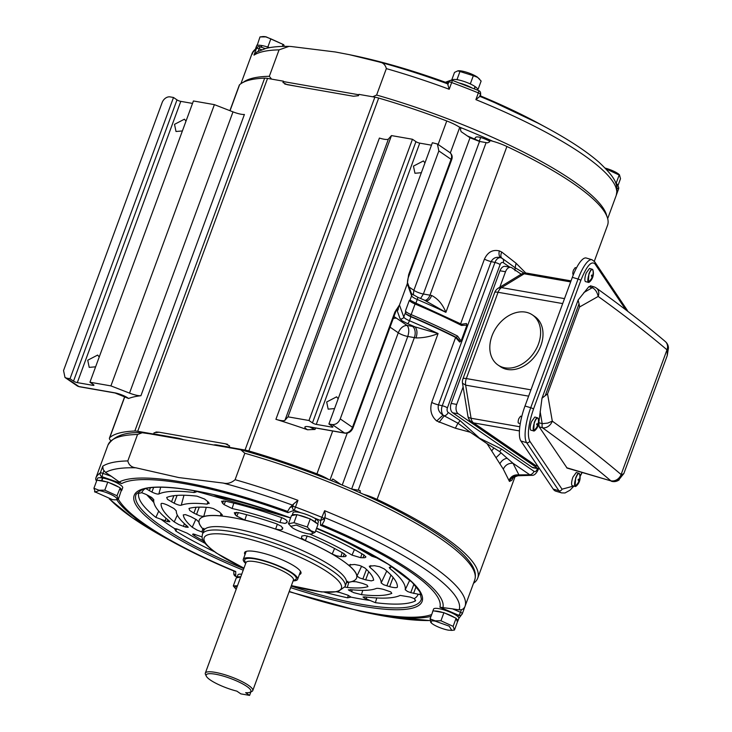 <?xml version="1.0" encoding="UTF-8"?>
<svg xmlns="http://www.w3.org/2000/svg" width="732" height="732" viewBox="0 0 732 732"><rect width="100%" height="100%" fill="white"/><g stroke="black" fill="none" stroke-linecap="round" stroke-linejoin="round"><path stroke-width="1.1" d="M520.269 423.645L518.521 423.123A3.614 1.007 -73.4 0 1 518.842 418.603L520.58 416.188L521.76 416.545M534.049 430.983L530.92 430.206A6.872 1.912 -73.4 0 1 531.533 421.614L534.836 417.03L537.544 417.835A6.872 1.912 -73.4 0 1 537.883 418.091M534.763 430.636A6.753 1.876 -73.4 0 1 533.527 430.681A6.753 1.876 -73.4 0 1 534.479 422.52A6.753 1.876 -73.4 0 1 535.742 419.793A6.753 1.876 -73.4 0 1 538.084 418.301A6.753 1.876 -73.4 0 1 538.294 418.777L537.544 417.835A6.872 1.912 -73.4 0 0 535.522 419.646L534.241 422.419L533.628 431.02L534.763 430.636A11.575 11.575 0 0 0 538.294 418.777M538.331 422.355L538.176 425.438L537.864 426.289L537.462 425.567M538.542 422.273L537.855 424.523L536.968 423.645L536.657 424.496L537.544 425.374L536.464 427.927L537.727 425.64M538.176 425.438L537.224 425.008M537.855 424.523L536.766 424.194M538.038 424.789L536.693 424.395M573.403 274.601L573.183 274.537A3.614 1.007 -73.4 0 1 573.513 270.017L575.251 267.601L576.441 267.958M588.72 282.406L585.582 281.628A6.872 1.912 -73.4 0 1 586.204 273.027L589.507 268.443L592.215 269.248A6.872 1.912 -73.4 0 1 592.554 269.504M589.434 282.049A6.753 1.876 -73.4 0 1 588.199 282.095A6.753 1.876 -73.4 0 1 589.15 273.933A6.753 1.876 -73.4 0 1 590.404 271.206A6.753 1.876 -73.4 0 1 592.755 269.715A6.753 1.876 -73.4 0 1 592.957 270.19L592.215 269.248A6.872 1.912 -73.4 0 0 590.184 271.06L588.912 273.841L588.299 282.433L589.434 282.049A11.575 11.575 0 0 0 592.957 270.19M593.002 273.768L592.847 276.861L592.527 277.702L592.133 276.98M593.213 273.695L592.527 275.937L591.639 275.058L591.319 275.909L592.215 276.788L591.136 279.34L592.398 277.053M592.847 276.861L591.895 276.422M592.527 275.937L591.438 275.616M592.71 276.202L591.365 275.808M532.42 314.916L534.799 316.544A30.396 22.674 124.5 0 1 540.847 345.669A30.396 22.674 124.5 0 1 500.404 366.668L498.025 365.039A30.396 22.674 124.5 0 1 491.977 335.915A30.396 22.674 124.5 0 1 532.42 314.916A30.396 22.674 124.5 0 1 538.459 344.04A30.396 22.674 124.5 0 1 498.025 365.039M530.947 389.854L466.321 378.554A8.683 1.867 -159.8 0 0 462.935 378.828A8.683 8.683 0 0 0 462.514 383.229L465.644 385.142L528.632 396.149M498.236 288.179L501.53 287.612L564.518 298.619M519.812 426.765L471.069 418.247A8.683 3.267 170.7 0 1 467.94 416.334L467.94 416.334A8.683 8.683 0 0 0 471.591 422.099A8.683 6.478 -55.5 0 0 473.577 422.895L519.436 430.91M520.946 274.354L524.213 273.795L570.658 281.912M575.462 486.469L572.323 485.691A6.872 1.912 -73.4 0 1 572.946 477.099L576.249 472.515L578.957 473.32A6.872 1.912 -73.4 0 1 579.296 473.577M576.176 486.121A6.753 1.876 -73.4 0 1 574.94 486.167A6.753 1.876 -73.4 0 1 575.892 478.005A6.753 1.876 -73.4 0 1 577.145 475.278A6.753 1.876 -73.4 0 1 579.497 473.787A6.753 1.876 -73.4 0 1 579.698 474.263L578.957 473.32A6.872 1.912 -73.4 0 0 576.926 475.132L575.654 477.904L575.041 486.506L576.176 486.121A11.575 11.575 0 0 0 579.698 474.263M579.744 477.84L579.588 480.924L579.268 481.775L578.875 481.052M579.954 477.758L579.268 480.009L578.381 479.131L578.06 479.982L578.957 480.86L577.877 483.413L579.14 481.125M579.588 480.924L578.637 480.494M579.268 480.009L578.179 479.68M579.451 480.274L578.106 479.881M590.889 286.175L588.83 286.715L578.124 300.038L542.009 398.199L538.807 422.684L539.155 426.802L567.099 468.087L610.964 480.897A8.683 8.134 -33.9 0 0 621.148 476.843L623.82 473.622L621.395 474.766L621.148 476.843M539.155 426.802L542.54 427.808A8.683 2.416 -73.4 0 1 542.192 423.691L547.737 423.087L552.303 421.147A1159.634 249.017 20.2 0 1 621.111 474.528A16.214 3.477 20.2 0 1 621.395 474.766A8.683 7.494 -47.7 0 1 610.964 480.897L566.641 467.721M547.545 393.935L545.249 395.646L579.039 303.817L579.378 305.409L579.534 307.01L547.545 393.935L552.303 421.147A8.683 6.707 -54.3 0 1 542.54 427.808A1150.951 247.151 20.2 0 1 610.827 480.787A7.53 1.62 20.2 0 1 610.964 480.897M545.249 395.646L542.009 398.199M578.124 300.038L579.039 303.817M579.534 307.01L598.19 296.442C597.102 291.876 595.107 288.975 592.215 287.722L588.83 286.715M591.996 259.723L586.259 258.021A28.951 8.034 106.6 0 0 572.342 277.337L578.079 279.038A28.951 8.034 -73.4 0 1 591.996 259.723L594.723 261.827A2.461 2.306 146.1 0 1 594.942 263.868C591.264 260.619 586.561 266.137 580.824 280.429L533.482 409.115C528.358 424.322 527.113 434.982 529.73 441.112L562.03 489.186L573.559 486.057M529.73 441.112A2.461 2.306 146.1 0 1 526.637 442.695A28.951 8.034 -73.4 0 1 530.727 407.724L525 406.022L572.342 277.337M525 406.022A28.951 8.034 106.6 0 0 520.9 440.984L553.2 489.067A50.654 14.064 106.6 0 0 555.844 491.19L561.581 492.892A50.654 14.064 -73.4 0 1 558.928 490.769L553.2 489.067M668.188 348.99A8.683 8.134 -33.9 0 0 666.98 343.39A8.683 8.683 0 0 1 668.453 347.929L667.273 350.061A16.214 3.477 -159.8 0 0 666.998 349.823L621.111 474.528A8.683 7.311 -49.7 0 1 610.827 480.787M668.453 347.929L667.255 355.569L667.273 350.061A8.683 7.494 132.3 0 0 665.617 341.807A8.683 7.494 132.3 0 1 665.617 341.807A8.683 7.494 132.3 0 0 665.425 341.643M623.829 473.604L667.255 355.569M521.202 274.198L511.933 267.839A7.238 4.566 -80.1 0 0 510.735 267.345A7.238 4.566 -80.1 0 0 505.519 271.746L499.819 287.219M539.612 468.837A7.238 4.566 -80.1 0 1 538.908 468.8L533.381 467.83A7.238 4.566 -80.1 0 1 532.182 467.336L452.705 412.802L458.241 413.772A7.238 4.566 -80.1 0 1 456.704 404.412L463.127 386.954M458.241 413.772L537.718 468.306A7.238 4.566 -80.1 0 0 538.908 468.8M452.705 412.802A7.238 4.566 -80.1 0 1 451.168 403.442L499.983 270.776A7.238 4.566 -80.1 0 1 505.199 266.375L510.735 267.345M290.631 526.345L296.268 525.045L310.46 530.837A11.941 2.562 20.2 0 1 311.356 533.976A11.941 2.562 20.2 0 1 292.196 527.653L288.463 523.728L293.971 522.694L307.275 527.013L310.807 530.7L315.08 532.365L311.558 533.939M315.08 532.365L318.054 524.277L310.249 518.924L296.945 514.605L291.437 515.639L288.463 523.728M310.249 518.924L307.275 527.013M296.945 514.605L293.971 522.694M292.077 515.52A13.46 2.891 20.2 0 1 292.114 515.31L293.084 512.656A13.46 2.891 -159.8 0 1 300.889 512.784A13.46 2.891 20.2 0 1 314.046 517.89A13.46 2.891 -159.8 0 1 315.931 519.052L314.961 521.706L314.074 521.55M292.114 515.31A13.46 2.891 20.2 0 1 296.304 514.724M298.482 515.108A13.46 2.891 20.2 0 1 308.712 518.43M311.155 519.546A13.46 2.891 20.2 0 1 314.961 521.706M314.229 521.66L315.117 521.815A13.46 2.891 20.2 0 1 317.148 523.664M315.904 519.125L315.117 521.815M317.606 523.975L318.356 521.953A13.46 2.891 -159.8 0 0 316.096 519.162M451.854 630.38L448.387 630.151A11.941 2.562 20.2 0 1 431.13 622.758A11.941 2.562 20.2 0 1 435.266 621.157L449.146 626.135L451.854 630.38L454.453 630.042L453.135 626.354L440.948 620.773L435.137 620.827L430.077 618.869L431.404 622.557M454.453 630.042L457.427 621.953L456.109 618.266L454.7 617.616L443.921 612.684L433.06 610.781L430.077 618.869M443.921 612.684L440.948 620.773M456.109 618.266L453.135 626.354M432.585 612.071A13.46 2.891 20.2 0 1 432.612 611.723L433.591 609.07A13.46 2.891 -159.8 0 1 438.825 608.64A13.46 2.891 -159.8 0 1 457.939 616.628A13.46 2.891 20.2 0 1 458.854 618.357L457.875 621.011A13.46 2.891 20.2 0 1 457.28 621.523M434.314 611A13.46 2.891 20.2 0 1 437.855 611.293A13.46 2.891 20.2 0 1 442.668 612.464M445.331 613.324A13.46 2.891 20.2 0 1 454.7 617.616M456.256 618.696A13.46 2.891 20.2 0 1 457.875 621.011M426.216 300.907A8.683 4.767 101.9 0 0 431.66 295.49C437.956 298.738 442.695 304.356 445.898 312.335L506.91 146.501A20.267 4.355 20.2 0 0 492.819 141.267A20.267 4.355 -159.8 0 0 490.047 140.553L489.562 141.88L487.503 142.868A20.267 4.355 20.2 0 0 486.112 142.603L479.524 141.45L470.017 137.753L461.133 131.659L460.428 129.509L460.913 128.182L459.733 127.377A20.267 4.355 -159.8 0 0 459.092 126.947A20.267 4.355 -159.8 0 0 446.767 120.972A197.567 42.429 -159.8 0 0 378.682 98.07A11.575 2.489 20.2 0 0 374.866 97.164L358.945 94.382L358.46 95.709L353.455 96.249L286.999 84.628L282.964 82.515L283.449 81.188L267.537 78.406A11.575 2.489 -159.8 0 0 264.664 78.141A197.567 42.429 -159.8 0 0 239.584 84.756A20.267 4.355 20.2 0 0 239.291 85.168L229.903 110.66M283.311 81.563L358.808 94.767M284.775 84.061L297.119 86.394M479.707 141.477L479.771 141.313A168.616 36.207 -159.8 0 0 475.416 139.4A168.616 36.207 -159.8 0 0 467.428 135.978M475.416 139.4L474.922 138.284L475.937 137.14C477.337 136.509 480.393 137.149 485.087 139.062A187.438 40.251 -159.8 0 1 489.827 141.166M606.801 216.068A195.398 41.962 -159.8 0 0 572.525 180.511A195.398 41.962 -159.8 0 0 376.614 95.05L386.34 68.616A195.398 41.962 20.2 0 1 449.201 89.267L452.44 80.392L478.82 90.649L478.362 92.909A2.891 0.622 20.2 0 1 479.945 93.714A2.891 0.622 20.2 0 1 480.448 94.282L480.448 96.313L479.863 96.377A191.098 41.038 20.2 0 1 547.893 128.42C569.835 140.379 586.881 151.661 599.032 162.275C616.939 179.203 618.247 184.995 616.216 195.426A195.398 41.962 20.2 0 0 582.251 154.077A195.398 41.962 20.2 0 0 475.892 99.634L479.863 96.377M288.975 46.391C279.798 46.198 272.057 46.885 265.771 48.458L256.813 52.027L254.004 55.147A195.398 41.962 20.2 0 1 279.057 49.867L288.975 46.391L290.924 46.482L335.366 51.981L349.301 54.653L378.243 61.744C382.653 62.266 385.352 64.553 386.34 68.616M279.057 49.867L269.33 76.302A195.398 41.962 -159.8 0 0 243.262 82.313M271.554 79.102L269.33 76.302M376.614 95.05L372.725 96.789M378.243 61.744A191.098 41.038 20.2 0 1 447.609 83.841L449.201 89.267M447.609 83.841L445.495 82.295M479.753 91.317A2.891 2.818 -179.8 0 1 480.622 93.339L480.622 93.339A2.891 2.818 -179.8 0 1 480.448 94.282L479.506 96.844M479.927 95.672L480.448 96.313M616.692 187.767L616.966 185.425L616.399 185.187M249.649 60.024L252.101 53.363A2.891 2.827 -157.1 0 1 252.147 53.235L257.536 47.077A2.891 2.791 -123.3 0 1 260.016 46.811M254.004 55.147L256.475 48.422A2.891 2.791 -123.3 0 1 257.536 47.077A2.891 2.891 0 0 1 260.08 46.766L259.128 48.834L261.663 49.721M260.107 46.848L265.286 48.577M452.403 80.456L450.418 80.401L448.844 82.002L446.163 83M252.147 53.235A2.891 2.891 0 0 0 252.092 53.363L249.694 59.905M283.76 44.725L266.055 36.829A11.941 2.562 -159.8 0 0 262.587 36.6L259.988 36.939L265.789 36.884L270.849 38.842L283.76 44.725L284.291 46.372M257.005 45.027L258.259 45.247A13.46 2.891 20.2 0 0 257.161 45.457L259.988 36.939M267.875 46.93L269.275 47.571A13.46 2.891 20.2 0 0 266.613 46.711L267.875 46.93L270.849 38.842M282.305 46.418L283.037 44.423M257.161 45.457A13.46 2.891 -159.8 0 0 256.566 45.97L255.614 48.532M266.613 46.711A13.46 2.891 -159.8 0 0 261.919 45.567L261.315 47.196M261.882 45.649L261.69 45.521A13.46 2.891 -159.8 0 0 258.259 45.247M261.104 47.123L261.69 45.521M618.009 185.516L620.507 178.718L619.464 174.829A11.941 2.562 -159.8 0 0 605.19 168.104M615.594 182.844L616.207 183.119L619.181 175.03L605.886 168.836M616.207 183.119L616.362 183.549A13.46 2.891 20.2 0 0 615.676 183.046M617.899 186.074L617.982 185.873A13.46 2.891 -159.8 0 0 616.362 183.549M478.152 89.13L477.52 89.258A13.46 2.891 20.2 0 0 477.255 88.517L478.152 89.13L481.134 81.051L477.392 77.125A11.941 2.562 -159.8 0 0 458.241 70.803A11.941 2.562 -159.8 0 0 458.04 70.83M479.652 79.184L477.603 77.363L473.329 75.698L457.848 70.848L454.517 72.404L451.635 80.227M457.043 79.459L458.58 79.962A13.46 2.891 20.2 0 0 456.411 79.578L457.043 79.459L460.025 71.37M470.356 83.777L471.252 84.4A13.46 2.891 20.2 0 0 468.819 83.283L470.356 83.777L473.329 75.698M471.71 87.785A13.46 2.891 -159.8 0 0 459.623 83.091M456.411 79.578A13.46 2.891 -159.8 0 0 452.211 80.163L452.156 80.31M477.273 90.018L477.474 89.46A13.46 2.891 -159.8 0 0 477.52 89.258M468.819 83.283A13.46 2.891 -159.8 0 0 458.58 79.962M477.255 88.517A13.46 2.891 -159.8 0 0 475.214 86.669L475.031 86.632M474.235 88.792L475.059 86.559A13.46 2.891 -159.8 0 0 471.252 84.4M474.409 88.865L475.214 86.669M227.661 444.351A188.883 40.562 -159.8 0 0 225.566 443.83L159.109 432.209L154.104 432.749L153.61 434.076L137.698 431.294L267.537 78.406M225.566 443.83L229.601 445.944L229.107 447.27L245.028 450.052L374.866 97.164M213.863 445.01A10.129 2.178 20.2 0 1 217.422 445.047L229.171 447.106M153.674 433.902L177.583 438.084A10.129 2.178 20.2 0 1 183.448 439.694M220.625 446.2L220.826 445.642M110.816 440.655A20.267 4.355 -159.8 0 1 109.452 438.065A20.267 4.355 -159.8 0 1 109.745 437.645A197.567 42.429 -159.8 0 1 134.825 431.029A11.575 2.489 20.2 0 1 137.698 431.294M153.61 434.076A190.329 40.873 -159.8 0 0 150.508 433.939L142.246 432.731L137.543 434.497L127.816 460.931A195.398 41.962 -159.8 0 0 102.755 466.22L100.284 472.945A2.891 2.791 56.7 0 0 101.958 476.678L102.928 473.366L111.356 476.312L119.298 482.004A175.149 37.607 20.2 0 1 182.094 482.059A175.149 37.607 20.2 0 1 287.612 511.421L289.964 507.532L293.596 503.964L292.654 506.526L289.964 507.532M360.226 490.724A188.883 40.562 -159.8 0 0 359.622 490.449A20.267 4.355 -159.8 0 0 358.223 490.184L351.506 489.013M340.966 484.538L333.252 479.24A188.883 40.562 -159.8 0 0 332.694 479.021M331.257 480.567L332.978 479.094M293.596 503.964L297.951 500.34A195.398 41.962 -159.8 0 0 235.1 479.689L244.827 453.245L240.819 449.805L233.81 448.496A190.329 40.873 -159.8 0 0 229.107 447.27M328.952 479.643A20.267 4.355 -159.8 0 0 316.929 473.86A197.567 42.429 -159.8 0 0 248.843 450.958A11.575 2.489 -159.8 0 0 245.028 450.052M413.26 295.014L413.882 290.32L470.017 137.753M479.524 141.45L423.389 294.017L420.589 298.464M424.688 300.321L445.898 312.335A197.567 42.429 20.2 0 0 417.267 299.498A8.683 1.867 20.2 0 1 413.095 297.311A8.683 1.867 -159.8 0 1 411.594 295.829L407.276 283.796L408.657 274.619L451.077 159.329L438.843 150.929L437.397 143.994L432.374 142.74L328.888 423.993L332.392 426.39A2.891 0.622 20.2 0 1 332.895 427.003A2.891 0.622 20.2 0 1 331.761 427.095L316.27 424.386A2.891 0.622 20.2 0 1 312.463 422.904L308.968 420.507L287.996 416.837L284.949 420.287A11.575 2.489 20.2 0 1 275.918 419.317A197.567 42.429 20.2 0 1 307.513 429.766A10.129 2.178 20.2 0 1 306.635 429.199A10.129 2.178 20.2 0 1 308.822 426.738L344.507 432.978L332.264 424.578L328.888 423.993M506.91 146.501A197.567 42.429 20.2 0 1 573.211 183.448A197.567 42.429 -159.8 0 1 607.551 225.264L594.302 261.278M460.638 323.791L484.419 259.155C487.704 252.137 492.654 249.374 499.279 250.875L501.713 252.018L516.06 263.236L525.823 273.063M219.545 445.422L219.344 445.971M128.594 398.492A197.567 42.429 20.2 0 1 140.919 395.719A11.575 2.489 20.2 0 1 129.518 393.111L110.916 385.892L89.945 382.223L93.44 384.62A2.891 0.622 20.2 0 1 93.943 385.233A2.891 0.622 20.2 0 1 92.818 385.325L77.318 382.616A2.891 0.622 20.2 0 1 73.511 381.143L70.016 378.737L66.639 378.151L78.882 386.551L114.567 392.782A10.129 2.178 20.2 0 1 127.88 397.961A10.129 2.178 20.2 0 1 128.594 398.492L115.043 392.983A2.891 1.821 99.9 0 1 114.567 392.782M360.4 492.92L359.943 490.55M513.498 477.319L511.787 480.366L509.454 481.418L503.296 469.13L487.073 443.683L470.392 432.283L455.359 428.211L436.693 420.973C431.276 416.197 429.611 410.021 431.697 402.435L455.597 337.498L454.901 337.068L456.329 337.388A199.022 42.74 -159.8 0 0 410.268 316.123L405.921 313.918A8.683 1.867 -159.8 0 0 406.745 314.559A8.683 1.867 -159.8 0 0 410.917 316.746L409.453 320.726A197.567 42.429 20.2 0 1 438.084 333.563C430.892 336.482 423.544 337.937 416.041 337.946C417.551 332.941 417.176 329.244 414.925 326.847L438.084 333.563L377.072 499.389A20.267 4.355 20.2 0 0 363.465 494.292M315.565 428.037L315.044 429.446L307.513 429.766M524.176 273.155L515.09 267.72L515.044 270.758M377.072 499.389A197.567 42.429 -159.8 0 1 443.372 536.346A197.567 42.429 20.2 0 1 477.712 578.152A197.567 42.429 20.2 0 1 473.513 583.294M461.471 324.239L466.494 323.526L461.682 324.303M461.206 324.12A1.437 0.668 116.8 0 1 461.37 324.157L462.368 324.532M455.597 337.498L459.687 342.045L461.114 340.966L466.943 325.127L466.494 323.526M499.279 250.875C498.629 254.434 499.178 256.731 500.935 257.783L502.161 258.359A4.346 3.239 124.5 0 1 502.39 258.506L502.39 258.506A4.346 3.239 124.5 0 1 503.259 262.66A3.532 2.223 99.9 0 0 500.13 264.572L447.408 407.852A3.532 2.223 99.9 0 0 448.158 412.409L459.952 420.507L479.497 438.166L501.539 449.036L499.645 451.598L487.073 443.683M431.697 402.435A7.238 1.556 20.2 0 0 438.45 404.878L442.256 405.738A7.814 4.932 99.9 0 0 443.07 415.071C439.072 412.546 437.526 409.151 438.45 404.878L491.172 261.599C493.222 257.792 496.479 256.52 500.935 257.783L502.161 258.359C500.597 257.344 500.45 255.23 501.713 252.018M484.419 259.155A7.238 1.556 20.2 0 0 491.172 261.599L494.969 262.459A7.814 4.932 -80.1 0 1 500.935 257.783L502.161 258.359M502.564 258.634L515.09 267.72M192.525 103.413L180.795 101.364A2.891 0.622 20.2 0 1 176.998 99.891L173.502 97.484L170.126 96.899A7.238 5.399 -55.5 0 0 162.147 102.562L63.547 370.548L64.992 377.483L66.639 378.151M140.919 395.719L244.406 114.466A11.575 2.489 20.2 0 1 232.996 111.868L214.394 104.639L193.422 100.97L89.945 382.223M410.917 316.746A197.567 42.429 20.2 0 1 454.901 337.068M358.223 490.184L414.358 337.617L407.77 336.464C409.316 331.45 409.069 327.771 407.038 325.429L412.519 326.39A8.683 5.472 99.9 0 1 414.358 337.617A20.267 4.355 20.2 0 1 416.041 337.946M342.228 485.069L398.263 332.776C400.386 327.973 403.314 325.53 407.038 325.429L396.579 318.246A28.951 6.213 -159.8 0 0 393.953 316.581M431.477 145.183L419.747 143.133A2.891 0.622 20.2 0 1 415.95 141.651L412.455 139.254L391.474 135.585L388.427 139.034A11.575 2.489 20.2 0 1 379.405 138.064L275.918 419.317M396.296 310.212A11.575 7.302 -80.1 0 1 397.183 310.697L396.177 310.524M407.678 283.87L407.413 282.634M503.296 469.13C505.272 465.04 508.502 463.072 512.976 463.237L529.748 474.757L518.924 474.903L518.091 475.736L517.698 475.031L518.091 475.736M499.864 463.878C501.329 460.858 503.744 458.973 507.102 458.223L512.976 463.237L518.924 474.903C514.276 474.473 510.954 476.303 508.969 480.384M507.102 458.223L499.645 451.598M405.921 313.918L405.446 310.935L409.353 300.312L410.46 300.349L410.03 300.083L411.594 295.829A2.891 2.782 -19.8 0 0 411.613 293.971L407.898 283.632C407.276 282.808 407.376 280.878 408.2 277.849L408.657 274.619M409.353 300.312A8.683 1.867 -159.8 0 0 410.844 301.794A8.683 1.867 -159.8 0 0 415.071 304L415.227 302.847L461.37 324.157A1.437 0.668 116.8 0 1 461.453 325.429L466.943 325.127M439.044 422.364L444.223 415.831L443.07 415.071L436.693 420.973M459.687 342.045L459.367 340.536L456.329 337.388L457.546 336.052L461.114 340.966M448.158 412.409A4.346 3.239 -55.5 0 1 444.223 415.831L457.884 423.188A4.346 3.239 -55.5 0 0 459.952 420.507M457.884 423.188L470.392 432.283M70.016 378.737L173.502 97.484M99.223 356.996L97.658 355.066L87.73 360.217L89.213 367.373L95.608 366.823M186.01 121.119L184.446 119.179L174.518 124.339L176 131.495L182.387 130.946M110.916 385.892L214.394 104.639M332.264 424.578C335.778 424.77 338.431 422.886 340.243 418.914L438.843 150.929M424.963 162.888L423.398 160.949L413.461 166.109L414.953 173.264L421.339 172.715M338.175 398.766L336.61 396.826L326.682 401.987L328.165 409.142L334.551 408.593M308.968 420.507L412.455 139.254M287.996 416.837L391.474 135.585M307.641 426.573L344.982 433.179A2.891 1.821 99.9 0 1 344.507 432.978A7.238 5.399 -55.5 0 0 352.485 427.314A2.891 0.622 -159.8 0 1 352.989 427.927L396.369 310.02L394.905 312.015L399.462 305.024L407.276 283.796M398.858 305.866L398.098 309.892L397.183 310.697L400.102 318.823A2.891 2.782 -19.8 0 0 403.79 317.057A8.683 1.867 -159.8 0 0 405.281 318.539A8.683 1.867 20.2 0 0 409.453 320.726A2.891 0.64 113 0 1 407.66 323.718L402.097 320.799L400.102 318.823M396.47 309.755L398.098 309.892M236.198 589.223A11.941 2.562 20.2 0 1 235.475 588.555A11.941 2.562 20.2 0 1 237.131 586.68M235.475 588.555L233.307 585.939L237.479 585.737M240.682 577.026L236.28 577.85L233.307 585.939M236.921 577.731A13.46 2.891 20.2 0 1 236.958 577.521A13.46 2.891 20.2 0 1 240.737 576.88M241.716 574.227A13.46 2.891 -159.8 0 0 237.937 574.867L236.958 577.521M94.977 492.151L99.122 490.55A11.941 2.562 20.2 0 1 112.993 495.527A11.941 2.562 20.2 0 1 115.702 499.773A11.941 2.562 20.2 0 1 112.234 499.544L94.529 491.648M95.251 491.95L93.934 488.262L98.994 490.22L104.795 490.166L116.983 495.747L118.3 499.434L115.702 499.773M121.128 490.916L120.112 488.088A13.46 2.891 20.2 0 1 121.722 490.403A13.46 2.891 20.2 0 1 121.128 490.916L118.3 499.434M120.112 488.088L116.983 495.747M119.957 487.658L107.769 482.077L104.795 490.166M107.769 482.077L96.908 480.174L93.934 488.262M96.432 481.464A13.46 2.891 20.2 0 1 96.459 481.116L97.438 478.463A13.46 2.891 20.2 0 1 100.513 477.758A13.46 2.891 -159.8 0 1 102.572 478.014L101.592 480.668L102.224 481.107M109.178 482.717A13.46 2.891 20.2 0 1 118.547 487.009M98.161 480.393A13.46 2.891 20.2 0 1 101.592 480.668M102.453 481.144L101.812 480.704A13.46 2.891 20.2 0 1 106.515 481.857M121.722 490.403L122.701 487.75A13.46 2.891 -159.8 0 0 116.351 482.635A13.46 2.891 -159.8 0 0 102.791 478.051L101.812 480.704M153.738 501.502A147.635 31.705 20.2 0 1 148.422 495.601M138.705 493.35L141.77 492.709L146.034 494.411L151.643 497.431L153.802 499.682A133.627 28.694 20.2 0 0 169.028 520.754L169.824 521.751L167.326 521.541L155.87 517.396A150.005 32.208 -159.8 0 1 138.623 493.524L138.65 493.441M185.635 527.095L178.8 524.588L174.216 521.898A125.52 26.956 20.2 0 1 161.095 503.753L161.26 503.488C162.284 503.104 164.636 503.772 168.333 505.501L173.996 508.548L176.275 510.844A108.821 23.369 20.2 0 0 187.484 526.345L188.215 527.314L185.635 527.095L186.193 525.256M203.075 532.393L197.054 530.105L192.223 527.223A101.117 21.713 20.2 0 1 183.302 514.88L185.498 514.633L190.741 516.636L196.432 519.683L198.866 522.017A84.006 18.035 20.2 0 0 203.889 529.968M203.395 540.911A125.52 26.956 20.2 0 1 194.392 535.742L192.571 534.342L193.239 533.939L202.069 536.904M176.796 528.907L175.845 531.093L174.6 528.596L176.897 528.934L187.191 533.207A133.627 28.694 20.2 0 0 205.024 543.29M153.885 502.527L146.775 494.786M195.764 490.989L196.13 492.023L194.053 492.526A133.627 28.694 20.2 0 0 158.844 493.999C157.645 494.338 155.33 493.688 151.899 492.05L145.558 488.427M351.012 597.083L348.057 595.244L339.685 592.462A133.627 28.694 20.2 0 1 337.15 591.904M193.87 513.114L189.725 510.488L188.984 508.466A101.117 21.713 20.2 0 1 209.617 507.605L213.396 508.575L219.582 512.034L222.263 515.291L220.396 515.822A84.006 18.035 20.2 0 0 203.743 516.518L199.827 515.85L193.87 513.114L196.075 507.258M222.071 514.468L222.263 515.291M208.986 502.866L207.156 504.147A108.821 23.369 20.2 0 0 181.252 505.226C180.154 505.592 177.785 504.924 174.152 503.213L167.5 499.361L166.695 497.44A125.52 26.956 20.2 0 1 197.018 496.168L204.557 499.032L208.053 501.804L209.169 503.589M192.571 534.342L193.239 533.939M174.49 528.714L174.6 528.596A147.224 31.613 20.2 0 1 160.939 519.226M175.845 531.093A150.005 32.208 -159.8 0 0 214.458 551.727M370.008 600.45L364.353 598.09L363.026 597.01L364.966 596.882A133.627 28.694 20.2 0 0 400.175 595.409L410.304 597.092L414.522 598.721L415.264 601.018A150.005 32.208 20.2 0 1 375.379 602.683L370.008 600.45A147.224 31.613 20.2 0 1 360.785 598.986A147.224 31.613 20.2 0 1 350.994 597.129L347.572 597.815A150.005 32.208 20.2 0 1 324.496 592.215M420.9 594.027A150.005 32.208 20.2 0 1 420.808 594.759L410.753 592.627L407.55 591.502L405.217 589.727A133.627 28.694 20.2 0 0 389.982 568.654L389.287 567.401L392.206 566.815M379.066 558.644L371.829 556.201A133.627 28.694 20.2 0 0 316.508 528.477M287.447 516.774L284.364 515.941A133.627 28.694 20.2 0 0 219.335 496.946L213.479 494.612M315.629 530.865A125.52 26.956 20.2 0 1 364.106 555.085L365.863 557.079M365.844 556.713L364.948 557.711L360.711 557.702L352.019 555.103A108.821 23.369 20.2 0 0 310.277 534.269L309.627 533.976M348.679 590.221L350.271 589.589A108.821 23.369 20.2 0 0 376.175 588.51C377.273 588.125 379.771 588.437 383.669 589.452L390.824 591.923L391.794 593.387A125.52 26.956 20.2 0 1 361.48 594.649L353.629 592.627L348.395 589.736M346.648 582.489A84.006 18.035 20.2 0 0 352.083 581.556L356.173 581.748L362.532 583.386L367.016 585.097L367.94 586.625A101.117 21.713 20.2 0 1 347.307 587.485L344.863 587.082M374.528 565.717L379.524 566.696L384.282 568.929A125.52 26.956 20.2 0 1 397.394 587.073L397.22 587.357C396.14 587.915 393.624 587.686 389.671 586.661L383.605 584.722L381.143 582.901A108.821 23.369 20.2 0 0 369.944 567.401L369.303 566.184L374.528 565.717M354.544 564.473L359.687 565.479L364.71 567.858A101.117 21.713 20.2 0 1 373.631 580.202L371.27 580.869L365.661 579.854L359.568 577.914L356.969 576.057A84.006 18.035 20.2 0 0 349.759 566.092L349.219 564.948L354.544 564.473M346.145 555.533L345.284 556.613L340.938 556.613L336.427 555.771L332.191 554.033A84.006 18.035 20.2 0 0 305.345 540.637L301.465 538.047L301.831 536.053L304.722 535.504L310.954 537.197A101.117 21.713 20.2 0 1 344.205 553.795L346.181 555.972M222.537 503.241L221.604 501.246L225.108 501.081A125.52 26.956 20.2 0 1 281.106 517.433L282.479 517.972C285.919 519.519 287.484 520.9 287.173 522.117L285.132 523.453L279.944 522.483A108.821 23.369 20.2 0 0 232.117 508.511L224.038 504.595L222.537 503.241L223.608 500.844M235.283 514.779L234.322 512.729L238.165 512.592A101.117 21.713 20.2 0 1 276.266 523.719L281.372 526.29L282.762 528.65L280.749 529.995L275.616 529.08A84.006 18.035 20.2 0 0 244.863 520.104L236.784 516.142L235.283 514.779L236.39 512.299M233.81 448.496L150.508 433.939M415.538 600.661L415.529 600.066M386.88 571.143A5.792 1.244 -159.8 0 0 387.018 571.335A5.792 1.244 -159.8 0 0 388.006 572.149M235.1 479.689C231.413 482.937 227.451 484.062 223.223 483.065L178.782 477.566L135.905 467.803C131.504 467.291 128.805 464.994 127.816 460.931M135.905 467.803A191.098 41.038 -159.8 0 0 105.564 472.479L103.203 469.569L102.755 466.22M105.564 472.479L111.356 476.312M118.364 499.27A172.166 36.966 -159.8 0 0 235.75 571.527L234.679 571.381C212.573 562.194 192.534 552.706 174.555 542.934L132.565 517.927L109.251 498.876M235.567 576.267L233.819 573.641L233.828 571.033M244.827 453.245A195.398 41.962 20.2 0 1 440.737 538.706A195.398 41.962 20.2 0 1 474.702 580.055L464.976 606.499A195.398 41.962 -159.8 0 1 464.82 606.892L463.393 608.795L461.444 609.729L460.492 612.3A2.891 0.622 20.2 0 1 461.837 613.004L462.34 613.626A2.891 2.827 -157.1 0 1 462.295 613.745L462.295 613.745A2.891 2.827 -157.1 0 1 458.653 615.273A2.891 0.686 -66.7 0 0 460.492 612.3L452.513 608.859L459.147 609.857A191.098 41.038 -159.8 0 0 324.843 517.698L325.347 514.999L324.642 510.707L320.552 520.516L324.258 518.814L324.249 520.845L322.034 524.798L320.534 525.292L320.552 520.516A192.498 41.34 -159.8 0 0 314.046 517.89M457.939 616.628A192.498 41.34 -159.8 0 0 458.653 615.273L439.932 607.212L452.513 608.859M325.2 516.243L324.258 518.814A2.891 0.622 -159.8 0 0 323.745 518.247L322.172 517.442A195.398 41.962 -159.8 0 0 295.481 507.066L294.255 510.296A2.891 2.745 -110.4 0 1 292.654 506.526A2.891 0.622 -159.8 0 1 295.481 507.066L297.951 500.34M287.612 511.421L287.969 512.638A172.166 36.966 -159.8 0 0 183.604 483.541A172.166 36.966 -159.8 0 0 121.704 483.578L119.298 482.004M98.344 471.252L95.901 477.886A2.891 2.827 22.9 0 0 96.56 480.851M245.019 554.618A30.03 6.451 20.2 0 1 245.769 551.553A30.03 6.451 20.2 0 1 256.282 551.69A30.03 6.451 20.2 0 1 300.76 571.793A30.03 6.451 20.2 0 1 299.351 574.611M461.444 609.729L459.147 609.857M464.802 606.929L464.976 606.499A195.398 41.962 -159.8 0 0 431.011 565.141C404.119 546.905 368.663 528.751 324.642 510.707M324.843 517.698L324.249 520.845M246.254 551.379A29.307 6.295 -159.8 0 0 245.513 552.221A29.307 6.295 -159.8 0 0 245.513 553.273M299.846 573.257A29.307 6.295 -159.8 0 0 300.523 572.461A29.307 6.295 -159.8 0 0 300.504 571.335M245.687 563.42A28.951 6.213 20.2 0 1 243.289 559.312A28.951 6.213 20.2 0 1 263.136 560.392A28.951 6.213 20.2 0 1 292.59 573.174A28.951 6.213 20.2 0 1 297.622 579.296A28.951 6.213 20.2 0 1 293.129 580.879M206.351 676.231L205.491 674.474A25.272 5.426 20.2 0 1 205.317 673.147A25.272 5.426 20.2 0 1 222.647 674.09A25.272 5.426 20.2 0 1 248.368 685.253A25.272 5.426 20.2 0 1 252.76 690.596A25.272 5.426 20.2 0 1 251.771 691.502L249.978 692.28A23.827 5.115 20.2 0 1 245.641 692.682L249.603 695.4L240.828 693.863L236.866 691.145A23.827 5.115 20.2 0 1 210.331 680.01A23.827 5.115 20.2 0 1 206.351 676.231A23.827 5.115 20.2 0 1 220.176 675.233A23.827 5.115 20.2 0 1 246.775 686.387A23.827 5.115 20.2 0 1 249.978 692.28M249.603 695.4L250.893 691.886M536.382 427.799A11.575 10.843 146.1 0 1 533.527 430.681M538.084 418.301A11.575 10.843 146.1 0 1 538.459 422.135M591.044 279.221A11.575 10.843 146.1 0 1 588.199 282.095M592.755 269.715A11.575 10.843 146.1 0 1 593.13 273.548M537.727 466.028L535.467 465.36L473.577 422.895A8.683 5.472 99.9 0 1 471.069 418.247L465.644 385.142A8.683 5.472 99.9 0 1 466.321 378.554L498.062 292.278L562.688 303.579M571.042 280.878L527.013 273.182A8.683 5.472 99.9 0 0 524.213 273.795L501.53 287.612A8.683 5.472 99.9 0 0 498.062 292.278A8.683 1.867 -159.8 0 0 494.676 292.553L462.935 378.828M535.925 465.726A8.683 2.416 -73.4 0 1 535.467 465.36L533.482 464.564A8.683 8.683 0 0 0 535.925 465.726L537.919 466.321M533.445 464.536L471.591 422.099M577.786 483.285A11.575 10.843 146.1 0 1 574.94 486.167M579.497 473.787A11.575 10.843 146.1 0 1 579.872 477.621M625.842 309.865L594.942 263.868M580.073 476.203L581.986 472.515M627.388 311.045A2.461 2.306 -33.9 0 0 627.013 309.901L627.864 311.42M580.824 280.429A2.461 0.531 -159.8 0 0 578.079 279.038L530.727 407.724A2.461 0.531 20.2 0 1 533.482 409.115M520.9 440.984L526.637 442.695L558.928 490.769A2.461 2.306 146.1 0 0 562.03 489.186M540.134 411.402L542.192 423.691L538.807 422.684M583.852 292.562L592.215 287.722A8.683 2.416 106.6 0 1 593.826 286.816L590.44 285.809M596.415 288.088C621.907 306.406 644.855 324.212 665.26 341.496A8.683 7.311 130.3 0 1 666.998 349.823A1159.634 249.017 -159.8 0 0 598.19 296.442A8.683 6.707 -54.3 0 0 596.415 288.088A8.683 8.683 0 0 0 593.826 286.816M665.251 341.496L665.608 341.807A8.683 8.683 0 0 1 666.98 343.39A8.683 8.134 -33.9 0 0 666.184 342.393M532.182 467.336L537.718 468.306M499.983 270.776L505.519 271.746M456.704 404.412L451.168 403.442M492.819 141.267A192.498 41.34 -159.8 0 0 459.092 126.947M480.668 137.488L479.332 141.12M475.892 99.634L478.362 92.909A195.398 41.962 20.2 0 0 451.671 82.542A2.891 0.622 20.2 0 0 448.844 82.002L447.902 84.564M445.404 82.268A175.149 37.607 -159.8 0 0 353.849 55.605L349.301 54.653M252.101 53.363L252.595 53.976L252.101 53.363A195.398 41.962 20.2 0 1 256.475 48.422A2.891 0.622 20.2 0 1 259.128 48.834L258.25 51.222M616.966 187.886A2.891 0.622 -159.8 0 1 618.037 188.472A2.891 0.622 20.2 0 1 618.54 189.085L616.408 194.886L618.54 189.094A2.891 0.622 20.2 0 1 618.54 189.094A2.891 2.891 0 0 0 616.966 185.425M480.613 95.965A175.149 37.607 20.2 0 1 539.887 124.056L547.893 128.42M450.326 152.951L459.733 127.377M409.124 287.054L413.882 290.32A7.238 1.556 20.2 0 0 423.389 294.017L429.977 295.17L486.112 142.603M425.091 300.413A8.683 5.472 -80.1 0 0 429.977 295.17A20.267 4.355 20.2 0 1 431.66 295.49M216.022 445.395L216.215 444.873M171.855 437.672L172.057 437.114M230.031 110.715L239.584 84.756M134.825 431.029L264.664 78.141M159.109 432.209A188.883 40.562 -159.8 0 0 155.916 432.017M248.843 450.958L378.682 98.07M329.976 480.055L347.243 433.134M438.111 144.488L446.767 120.972M316.929 473.86L332.685 431.029M415.922 303.139L417.267 299.498A2.891 0.64 113 0 0 417.579 297.174A2.891 0.64 113 0 0 417.423 297.183M109.745 437.645L124.925 396.369M351.635 489.031L407.77 336.464A7.238 1.556 20.2 0 1 398.263 332.776L390.065 327.149M393.203 318.603A8.683 6.478 124.5 0 1 396.579 318.246M516.06 263.236L515.154 267.756M501.539 449.036L533.994 471.307A3.532 2.223 99.9 0 0 537.123 469.404L537.444 468.544M509.847 267.189L503.259 262.66M129.518 393.111L232.996 111.868M407.66 323.718A194.675 41.806 -159.8 0 1 414.925 326.847A28.951 6.213 -159.8 0 0 412.519 326.39M315.044 429.446A7.238 1.556 20.2 0 1 310.02 427.067M284.949 420.287L388.427 139.034M533.994 471.307A4.346 3.239 -55.5 0 1 529.748 474.757A7.814 4.932 99.9 0 0 531.679 475.333L518.036 475.736C513.48 477.246 511.769 477.996 512.922 477.996L511.787 480.366M518.448 475.507C514.139 475.471 511.146 477.447 509.454 481.418M496.04 457.665L501.054 452.861M491.748 450.802L493.798 448.121M410.286 300.221L415.154 302.856M461.453 325.429A200.458 43.042 -159.8 0 0 415.071 304L411.155 314.623A200.458 43.042 20.2 0 1 457.546 336.052M447.408 407.852A4.346 0.933 20.2 0 0 442.256 405.738L494.969 262.459A4.346 0.933 20.2 0 1 500.13 264.572M537.874 470.337A4.346 0.933 -159.8 0 0 537.874 470.328A4.346 0.933 -159.8 0 0 537.123 469.404M531.679 475.333L531.679 475.333C533.884 475.654 535.952 473.979 537.874 470.328L538.468 468.727M73.511 381.143L176.998 99.891M77.318 382.616L180.795 101.364M92.818 385.325L93.147 384.419M64.992 377.483L77.226 385.883A7.238 5.399 124.5 0 0 78.882 386.551A2.891 1.821 99.9 0 0 79.358 386.743L115.043 392.983M455.359 428.211L457.948 423.233M309.297 426.939A2.891 1.821 -80.1 0 1 308.822 426.738M394.905 312.015L352.485 427.314L340.243 418.914M331.761 427.095L332.099 426.189M316.27 424.386L419.747 143.133M312.463 422.904L415.95 141.651M449.64 152.393A7.238 5.399 124.5 0 1 451.077 159.329A2.891 0.622 -159.8 0 1 451.58 159.942C452.806 156.923 452.156 154.406 449.64 152.393L437.397 143.994M399.462 305.024L403.79 317.057L405.354 312.793M410.268 316.123L411.155 314.623A8.683 1.867 20.2 0 1 406.937 312.418A8.683 1.867 -159.8 0 1 405.446 310.935M167.326 521.541L167.848 519.802M165.176 520.882L165.981 518.238M183.476 526.445L184.336 523.609M201.867 532.027L202.828 528.861M158.734 511.11L155.87 517.396M203.908 529.895A83.851 18.007 20.2 0 1 231.87 517.46A83.851 18.007 20.2 0 1 330.58 553.172A83.851 18.007 20.2 0 1 346.684 582.425M141.77 492.709A147.224 31.613 20.2 0 1 145.229 488.637M177.327 515.072L174.216 521.898M195.847 519.317L192.223 527.223M194.996 534.342L194.392 535.742M316.627 528.147L352.513 544.398L388.408 564.345L412.162 582.324L419.894 591.859L421.376 599.142A151.963 32.629 20.2 0 1 362.038 604.44A151.963 32.629 20.2 0 1 291.208 586.103M243.765 568.654A151.963 32.629 20.2 0 1 136.189 494.21L142.008 489.635C151.588 486.066 168.964 486.423 194.145 490.705L290.595 517.927M418.118 594.329A147.224 31.613 20.2 0 1 414.33 598.602M243.948 568.169L216.224 552.971C199.296 540.527 202.188 537.672 202.435 534.113L203.679 530.737A75.991 16.314 20.2 0 1 233.27 528.339A75.991 16.314 20.2 0 1 310.13 554.133A75.991 16.314 20.2 0 1 346.309 583.212L347.773 581.235M194.566 490.779L194.053 492.526M158.844 493.999L160.692 487.201M153.647 487.411L151.899 492.05M149.291 490.742L150.426 487.713M221.101 513.388L220.396 515.822M203.743 516.518L206.259 507.331M199.26 507.12L196.515 514.431M173.859 495.71L171.526 501.905M207.888 501.649L207.156 504.147M181.252 505.226L183.97 495.244M177.098 495.39L174.152 503.213M290.604 517.899A153.409 32.94 -159.8 0 0 193.907 490.605A153.409 32.94 -159.8 0 0 136.308 505.519A153.409 32.94 -159.8 0 0 243.207 570.173M290.65 587.631A153.409 32.94 -159.8 0 0 362.386 606.215A153.409 32.94 -159.8 0 0 420.324 591.859A153.409 32.94 -159.8 0 0 316.645 528.111M348.341 595.381L347.572 597.815M366.888 597.111L366.064 598.941M376.779 597.962L375.379 602.683M364.353 598.09L364.902 596.873M416.142 586.552L413.562 593.423M410.753 592.627L413.955 584.127M409.774 580.101L405.217 589.727M389.982 568.654L390.824 566.806M372.423 554.847L371.829 556.201M219.335 496.946L219.618 496.049M363.905 554.966L363.026 557.83M360.711 557.702L361.901 553.785M354.434 549.549L352.019 555.103M362.733 590.376L361.48 594.649M352.33 589.809L351.479 591.721M349.759 590.87L350.326 589.599M348.835 582.251L347.307 587.485M393.121 577.484L389.671 586.661M386.853 585.856L390.934 575.013M386.752 571.033L381.143 582.901M369.944 567.401L370.776 565.58M368.736 571.71L365.661 579.854M362.834 579.058L366.448 569.432M361.635 566.165L356.969 576.057M349.759 566.092L350.555 564.354M344.177 553.776L343.271 556.741M340.938 556.613L342.155 552.614M334.579 548.488L332.191 554.033M305.345 540.637L307.211 535.934M286.651 522.886L287.118 521.166M281.692 517.652L279.944 522.483M232.117 508.511L233.819 503.14M225.557 501.182L224.038 504.595M282.241 529.419L282.708 527.681M277.382 524.13L275.616 529.08M244.863 520.104L246.593 514.697M238.348 512.638L236.784 516.142M202.435 534.113A75.991 16.314 20.2 0 1 232.026 531.716A75.991 16.314 20.2 0 1 331.861 570.503A75.991 16.314 20.2 0 1 345.065 586.588L346.309 583.212M142.246 432.731C125.209 431.834 113.771 435.961 107.952 445.12A195.398 41.962 20.2 0 1 137.543 434.497M289.241 591.456A172.166 36.966 -159.8 0 0 372.689 613.279A172.166 36.966 -159.8 0 0 431.67 614.551M439.932 607.212A172.166 36.966 -159.8 0 0 320.534 525.292M300.889 512.784A192.498 41.34 -159.8 0 0 294.255 510.296L287.969 512.638M121.704 483.578L101.958 476.678A192.498 41.34 -159.8 0 0 100.513 477.758M235.75 571.527L235.731 576.304A192.498 41.34 -159.8 0 0 237.186 576.898M243.966 568.096A73.09 15.692 20.2 0 1 216.882 553.236A73.09 15.692 20.2 0 1 232.639 535.458A73.09 15.692 20.2 0 1 328.668 572.772A73.09 15.692 20.2 0 1 291.409 585.554M98.381 471.161A195.398 41.962 -159.8 0 0 98.216 471.554L107.952 445.12M103.88 470.804L102.928 473.366A2.891 0.622 -159.8 0 0 100.284 472.945A195.398 41.962 -159.8 0 0 95.901 477.886A2.891 0.622 -159.8 0 0 95.901 477.895A2.891 0.622 -159.8 0 0 95.901 477.904A2.891 2.891 0 0 0 96.532 480.906M223.223 483.065A191.098 41.038 20.2 0 1 292.59 505.172M464.774 607.002L462.35 613.608L464.774 607.002M116.69 499.645A175.149 37.607 -159.8 0 0 174.555 542.934M289.14 591.712L360.583 611.376A175.149 37.607 -159.8 0 0 374.455 614.047A175.149 37.607 -159.8 0 0 430.992 616.381M442.906 607.734A175.149 37.607 -159.8 0 0 322.034 524.798M109.553 498.959A191.098 41.038 -159.8 0 0 166.539 538.569M461.837 613.004L462.34 613.626M430.151 620.608L384.721 616.17L369.514 613.242A191.098 41.038 -159.8 0 0 384.648 616.161A191.098 41.038 -159.8 0 0 430.142 620.526M245.943 562.734A27.45 5.893 20.2 0 1 258.707 559.632A27.45 5.893 20.2 0 1 291.446 572.973A27.45 5.893 20.2 0 1 293.386 580.192M205.317 673.147L246.007 562.569A25.272 5.426 20.2 0 1 263.337 563.512A25.272 5.426 20.2 0 1 289.048 574.675A25.272 5.426 20.2 0 1 293.44 580.019L293.505 579.781M527.013 273.182A8.683 8.683 0 0 0 521.001 274.317L498.309 288.133A8.683 8.683 0 0 0 494.676 292.553M462.514 383.229L467.94 416.334M594.723 261.827L627.013 309.901M561.581 492.892L565.003 492.965L569.972 490.239L573.851 486.149M580.101 476.468L582.114 472.552M611.412 481.263A8.683 8.683 0 0 0 619.29 479.744M431.13 622.758L430.672 622.255M240.929 83.686L249.466 60.491M607.679 218.63L616.216 195.426M478.82 90.649A2.891 2.891 0 0 1 480.622 93.339L480.613 96.221M480.613 95.947L539.887 124.056M353.849 55.605C382.424 61.644 413.004 70.546 445.605 82.323M452.44 80.392A2.891 2.891 0 0 0 450.418 80.401L445.312 82.295M426.994 301.245L417.579 297.174L411.466 293.669M109.452 438.065L124.806 396.314M477.712 578.152L515.154 476.386M501.942 258.24L504.046 259.64M79.358 386.743L77.226 385.883M352.989 427.927C351.378 431.651 348.707 433.399 344.982 433.179M396.369 310.02L396.643 309.398L396.186 309.819M408.2 277.849L451.58 159.942M203.679 530.737L203.844 528.284M240.819 449.805C295.453 464.857 357.417 489.232 402.609 513.461C438.66 532.896 461.471 549.659 471.042 563.75C475.086 569.542 476.303 574.977 474.702 580.055M291.382 585.627L321.375 591.904L337.827 591.758L345.065 586.588M233.819 573.641A2.891 2.891 0 0 0 235.622 576.331L237.168 576.962M458.818 618.448L462.295 613.745A2.891 2.891 0 0 0 462.34 613.617M98.033 472.103L98.216 471.554M98.362 471.207L95.901 477.895M360.583 611.376L369.514 613.242M297.622 579.296L300.523 571.408M243.289 559.312L246.19 551.416M252.76 690.596L293.44 580.019"/></g></svg>
